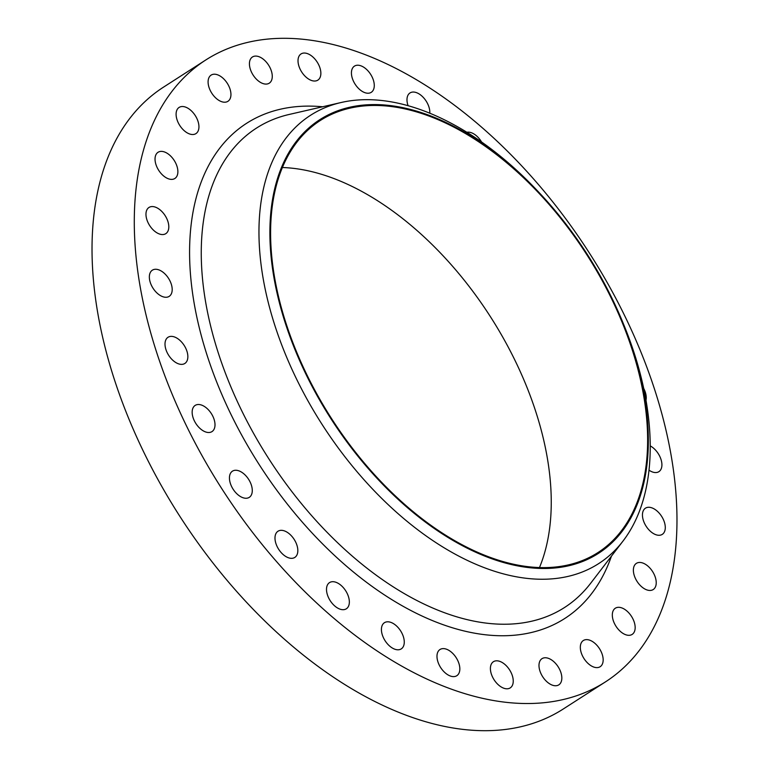 <?xml version="1.0" encoding="UTF-8"?>
<svg xmlns="http://www.w3.org/2000/svg" width="769" height="769" viewBox="0 0 769 769"><rect width="100%" height="100%" fill="white"/><g stroke="black" fill="none" stroke-linecap="round" stroke-linejoin="round"><path stroke-width="1.15" d="M429.804 113.245A15.563 9.19 57.3 0 0 424.007 98.211A15.563 9.19 57.3 0 0 411.751 92.213A15.563 9.19 57.3 0 0 409.992 92.953A15.563 9.19 57.3 0 0 408.079 105.728M356.191 65.394A15.563 9.19 57.3 0 0 354.432 66.134A15.563 9.19 57.3 0 0 354.298 82.821A15.563 9.19 57.3 0 0 369.505 93.059A15.563 9.19 57.3 0 0 371.264 92.318A15.563 9.19 57.3 0 0 371.408 75.622A15.563 9.19 57.3 0 0 356.191 65.394M302.784 53.205A15.563 9.19 57.3 0 0 301.025 53.945A15.563 9.19 57.3 0 0 300.881 70.633A15.563 9.19 57.3 0 0 316.097 80.86A15.563 9.19 57.3 0 0 317.857 80.13A15.563 9.19 57.3 0 0 317.991 63.433A15.563 9.19 57.3 0 0 302.784 53.205M254.193 56.252A15.563 9.19 57.3 0 0 252.434 56.993A15.563 9.19 57.3 0 0 252.29 73.68A15.563 9.19 57.3 0 0 267.506 83.917A15.563 9.19 57.3 0 0 269.265 83.177A15.563 9.19 57.3 0 0 269.4 66.48A15.563 9.19 57.3 0 0 254.193 56.252M212.859 74.382A15.563 9.19 57.3 0 0 211.1 75.122A15.563 9.19 57.3 0 0 210.956 91.809A15.563 9.19 57.3 0 0 226.173 102.046A15.563 9.19 57.3 0 0 227.932 101.306A15.563 9.19 57.3 0 0 228.076 84.619A15.563 9.19 57.3 0 0 212.859 74.382M180.859 106.689A15.563 9.19 57.3 0 0 179.1 107.429A15.563 9.19 57.3 0 0 178.966 124.117A15.563 9.19 57.3 0 0 194.173 134.354A15.563 9.19 57.3 0 0 195.932 133.614A15.563 9.19 57.3 0 0 196.076 116.926A15.563 9.19 57.3 0 0 180.859 106.689M159.798 151.551A15.563 9.19 57.3 0 0 158.039 152.291A15.563 9.19 57.3 0 0 157.905 168.988A15.563 9.19 57.3 0 0 173.112 179.215A15.563 9.19 57.3 0 0 174.871 178.475A15.563 9.19 57.3 0 0 175.015 161.788A15.563 9.19 57.3 0 0 159.798 151.551M150.734 206.726A15.563 9.19 57.3 0 0 148.975 207.467A15.563 9.19 57.3 0 0 148.83 224.154A15.563 9.19 57.3 0 0 164.047 234.391A15.563 9.19 57.3 0 0 165.806 233.651A15.563 9.19 57.3 0 0 165.941 216.964A15.563 9.19 57.3 0 0 150.734 206.726M154.108 269.438A15.563 9.19 57.3 0 0 152.349 270.179A15.563 9.19 57.3 0 0 152.214 286.866A15.563 9.19 57.3 0 0 167.421 297.103A15.563 9.19 57.3 0 0 169.18 296.363A15.563 9.19 57.3 0 0 169.324 279.666A15.563 9.19 57.3 0 0 154.108 269.438M169.766 336.543A15.563 9.19 57.3 0 0 168.007 337.283A15.563 9.19 57.3 0 0 167.873 353.971A15.563 9.19 57.3 0 0 183.08 364.208A15.563 9.19 57.3 0 0 184.839 363.468A15.563 9.19 57.3 0 0 184.983 346.771A15.563 9.19 57.3 0 0 169.766 336.543M196.922 404.677A15.563 9.19 57.3 0 0 195.163 405.417A15.563 9.19 57.3 0 0 195.018 422.104A15.563 9.19 57.3 0 0 210.235 432.341A15.563 9.19 57.3 0 0 211.994 431.601A15.563 9.19 57.3 0 0 212.138 414.914A15.563 9.19 57.3 0 0 196.922 404.677M234.209 470.426A15.563 9.19 57.3 0 0 232.449 471.166A15.563 9.19 57.3 0 0 232.305 487.854A15.563 9.19 57.3 0 0 247.522 498.091A15.563 9.19 57.3 0 0 249.281 497.351A15.563 9.19 57.3 0 0 249.416 480.663A15.563 9.19 57.3 0 0 234.209 470.426M279.753 530.495A15.563 9.19 57.3 0 0 277.993 531.235A15.563 9.19 57.3 0 0 277.849 547.922A15.563 9.19 57.3 0 0 293.066 558.159A15.563 9.19 57.3 0 0 294.825 557.419A15.563 9.19 57.3 0 0 294.96 540.722A15.563 9.19 57.3 0 0 279.753 530.495M331.276 581.864A15.563 9.19 57.3 0 0 329.517 582.604A15.563 9.19 57.3 0 0 329.372 599.291A15.563 9.19 57.3 0 0 344.589 609.529A15.563 9.19 57.3 0 0 346.348 608.788A15.563 9.19 57.3 0 0 346.483 592.101A15.563 9.19 57.3 0 0 331.276 581.864M386.192 621.967A15.563 9.19 57.3 0 0 384.433 622.698A15.563 9.19 57.3 0 0 384.289 639.395A15.563 9.19 57.3 0 0 399.505 649.622A15.563 9.19 57.3 0 0 401.264 648.882A15.563 9.19 57.3 0 0 401.408 632.195A15.563 9.19 57.3 0 0 386.192 621.967M441.752 648.776A15.563 9.19 57.3 0 0 439.993 649.517A15.563 9.19 57.3 0 0 439.849 666.214A15.563 9.19 57.3 0 0 455.065 676.441A15.563 9.19 57.3 0 0 456.824 675.701A15.563 9.19 57.3 0 0 456.969 659.014A15.563 9.19 57.3 0 0 441.752 648.776M495.169 660.975A15.563 9.19 57.3 0 0 493.41 661.715A15.563 9.19 57.3 0 0 493.265 678.402A15.563 9.19 57.3 0 0 508.482 688.63A15.563 9.19 57.3 0 0 510.241 687.89A15.563 9.19 57.3 0 0 510.376 671.202A15.563 9.19 57.3 0 0 495.169 660.975M543.76 657.928A15.563 9.19 57.3 0 0 542.001 658.658A15.563 9.19 57.3 0 0 541.857 675.355A15.563 9.19 57.3 0 0 557.073 685.583A15.563 9.19 57.3 0 0 558.832 684.843A15.563 9.19 57.3 0 0 558.967 668.155A15.563 9.19 57.3 0 0 543.76 657.928M585.084 639.789A15.563 9.19 57.3 0 0 583.325 640.529A15.563 9.19 57.3 0 0 583.19 657.216A15.563 9.19 57.3 0 0 598.397 667.454A15.563 9.19 57.3 0 0 600.156 666.713A15.563 9.19 57.3 0 0 600.301 650.026A15.563 9.19 57.3 0 0 585.084 639.789M617.084 607.481A15.563 9.19 57.3 0 0 615.325 608.221A15.563 9.19 57.3 0 0 615.181 624.909A15.563 9.19 57.3 0 0 630.397 635.146A15.563 9.19 57.3 0 0 632.156 634.406A15.563 9.19 57.3 0 0 632.301 617.718A15.563 9.19 57.3 0 0 617.084 607.481M638.145 562.62A15.563 9.19 57.3 0 0 636.386 563.36A15.563 9.19 57.3 0 0 636.242 580.047A15.563 9.19 57.3 0 0 651.458 590.284A15.563 9.19 57.3 0 0 653.217 589.544A15.563 9.19 57.3 0 0 653.362 572.847A15.563 9.19 57.3 0 0 638.145 562.62M647.21 507.444A15.563 9.19 57.3 0 0 645.451 508.184A15.563 9.19 57.3 0 0 645.316 524.881A15.563 9.19 57.3 0 0 660.523 535.109A15.563 9.19 57.3 0 0 662.282 534.368A15.563 9.19 57.3 0 0 662.426 517.681A15.563 9.19 57.3 0 0 647.21 507.444M649.036 470.186A15.563 9.19 57.3 0 0 657.149 472.397A15.563 9.19 57.3 0 0 658.908 471.657A15.563 9.19 57.3 0 0 660.907 459.141A15.563 9.19 57.3 0 0 650.257 445.924M568.945 564.763A256.798 151.666 -122.7 0 1 317.933 395.91A256.798 151.666 -122.7 0 1 320.25 120.522A256.798 151.666 -122.7 0 1 349.28 108.314A256.798 151.666 -122.7 0 1 600.291 277.167A256.798 151.666 -122.7 0 1 597.974 552.555A256.798 151.666 -122.7 0 1 568.945 564.763M348.857 107.449A257.769 152.243 -122.7 0 1 539.396 192.884A257.769 152.243 -122.7 0 1 623.13 323.153A257.769 152.243 -122.7 0 1 569.368 565.619A257.769 152.243 -122.7 0 1 305.255 372.782A257.769 152.243 -122.7 0 1 348.857 107.449M623.13 323.153L624.14 325.614A266.478 157.385 -122.7 0 1 623.034 541.03A266.478 157.385 -122.7 0 1 568.551 576.279A266.478 157.385 -122.7 0 1 295.517 376.916A266.478 157.385 -122.7 0 1 340.6 102.633A266.478 157.385 -122.7 0 1 341.148 102.508A266.478 157.385 -122.7 0 1 537.569 190.943L539.396 192.884M247.531 42.42A369.629 218.309 -122.7 0 1 608.837 285.462A369.629 218.309 -122.7 0 1 605.501 681.853A369.629 218.309 -122.7 0 1 563.725 699.415A369.629 218.309 -122.7 0 1 202.42 456.373A369.629 218.309 -122.7 0 1 205.756 59.992A369.629 218.309 -122.7 0 1 247.531 42.42M605.501 681.853L563.244 709.008A369.629 218.309 -122.7 0 1 521.469 726.58A369.629 218.309 -122.7 0 1 160.163 483.538A369.629 218.309 -122.7 0 1 163.499 87.147L205.756 59.992M481.577 142.005A15.563 9.19 57.3 0 0 466.821 132.278M646.008 400.207A15.563 9.19 57.3 0 0 643.74 388.508M282.348 167.517A256.798 151.666 -122.7 0 1 490.286 316.492A256.798 151.666 -122.7 0 1 539.482 567.532M341.148 102.508L289.134 114.466A284.943 168.286 57.3 0 0 288.558 114.6A284.943 168.286 57.3 0 0 240.351 407.897A284.943 168.286 57.3 0 0 532.302 621.064A284.943 168.286 57.3 0 0 590.563 583.383L623.034 541.03M611.451 556.141A294.296 173.813 -122.7 0 1 531.504 632.474A294.296 173.813 -122.7 0 1 229.96 412.29A294.296 173.813 -122.7 0 1 279.753 109.361A294.296 173.813 -122.7 0 1 322.586 106.766"/></g></svg>
